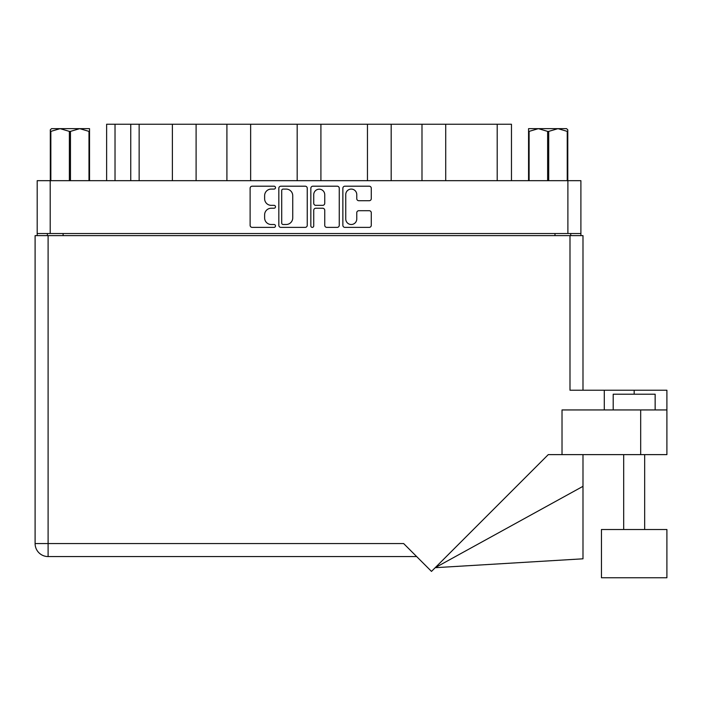 <?xml version="1.0" encoding="UTF-8"?>
<svg xmlns="http://www.w3.org/2000/svg" width="702" height="702" viewBox="0 0 702 702"><rect width="100%" height="100%" fill="white"/><g stroke="black" fill="none" stroke-linecap="round" stroke-linejoin="round"><path stroke-width="1.05" d="M345.753 218.989A5.511 5.511 0 0 0 351.254 224.5A5.511 5.511 0 0 0 356.765 218.989L356.765 212.759A2.062 2.062 0 0 1 358.819 210.705L369.217 210.705A2.062 2.062 0 0 1 371.279 212.759L371.279 225.316A2.062 2.062 0 0 1 369.217 227.378L344.928 227.378A2.062 2.062 0 0 1 342.866 225.316L342.866 188.259A2.062 2.062 0 0 1 344.928 186.197L369.217 186.197A2.062 2.062 0 0 1 371.279 188.259L371.279 198.657A2.062 2.062 0 0 1 369.217 200.719L358.819 200.719A2.062 2.062 0 0 1 356.765 198.657L356.765 194.594A5.511 5.511 0 0 0 351.254 189.084A5.511 5.511 0 0 0 345.753 194.594L345.753 218.989M312.293 227.378A1.439 1.439 0 0 0 313.733 225.939L313.733 210.293A2.062 2.062 0 0 1 315.795 208.231L322.692 208.231A2.062 2.062 0 0 1 324.745 210.293L324.745 225.316A2.062 2.062 0 0 0 326.807 227.378L337.206 227.378A2.062 2.062 0 0 0 339.259 225.316L339.259 188.259A2.062 2.062 0 0 0 337.206 186.197L312.908 186.197A2.062 2.062 0 0 0 310.846 188.259L310.846 225.939A1.439 1.439 0 0 0 312.293 227.378M307.248 225.316L307.248 188.259A2.062 2.062 0 0 0 305.186 186.197L280.888 186.197A2.062 2.062 0 0 0 278.834 188.259L278.834 225.316A2.062 2.062 0 0 0 280.888 227.378L305.186 227.378A2.062 2.062 0 0 0 307.248 225.316M37.197 180.677L37.197 233.538L37.197 180.677L580.896 180.677L580.896 235.635M580.896 180.677L580.896 233.538L37.197 233.538L37.197 235.635M271.218 189.084L274.043 189.084A1.439 1.439 0 0 0 275.491 187.645A1.439 1.439 0 0 0 274.043 186.197L252.167 186.197A2.062 2.062 0 0 0 250.114 188.259L250.114 225.316A2.062 2.062 0 0 0 252.167 227.378L274.043 227.378A1.439 1.439 0 0 0 275.491 225.939A1.439 1.439 0 0 0 274.043 224.5L271.218 224.5A6.59 6.59 0 0 1 264.628 217.91L264.628 214.821A6.59 6.59 0 0 1 271.218 208.231L274.043 208.231A1.439 1.439 0 0 0 275.491 206.792A1.439 1.439 0 0 0 274.043 205.344L271.218 205.344A6.59 6.59 0 0 1 264.628 198.763L264.628 195.674A6.59 6.59 0 0 1 271.218 189.084M367.453 180.677L367.453 124.245L320.911 124.245L320.911 180.677M421.99 180.677L421.99 124.245L391.181 124.245L391.181 180.677M172.376 180.677L172.376 124.245L139.145 124.245L139.145 180.677M226.913 180.677L226.913 124.245L196.104 124.245L196.104 180.677M297.183 180.677L297.183 124.245L250.64 124.245L250.64 180.677M47.367 235.635L47.367 233.538M570.726 233.538L570.726 235.635M106.625 180.677L106.625 124.245L139.145 124.245M497.2 180.677L497.2 124.245L445.717 124.245L445.717 180.677M497.2 124.245L511.468 124.245L511.468 180.677M391.181 124.245L367.453 124.245M445.717 124.245L421.99 124.245M196.104 124.245L172.376 124.245M250.64 124.245L226.913 124.245M320.911 124.245L297.183 124.245M283.16 189.084A1.439 1.439 0 0 0 281.713 190.523L281.713 223.052A1.439 1.439 0 0 0 283.16 224.5L286.144 224.5A6.59 6.59 0 0 0 292.734 217.91L292.734 195.674A6.59 6.59 0 0 0 286.144 189.084L283.16 189.084M324.745 194.691A5.511 5.511 0 0 0 319.243 189.189A5.511 5.511 0 0 0 313.733 194.691L313.733 203.29A2.062 2.062 0 0 0 315.795 205.344L322.692 205.344A2.062 2.062 0 0 0 324.745 203.29L324.745 194.691M613.197 409.942L613.197 394.208L655.15 394.208L655.15 409.942M48.105 556.563A13.005 13.005 0 0 1 35.1 543.559L35.1 235.635L35.1 543.559A13.005 13.005 0 0 0 48.105 556.563L416.655 556.563L48.105 556.563L48.105 543.559L403.65 543.559L431.484 571.402L548.262 454.624L640.68 454.624L640.68 409.942L666.9 409.942L666.9 454.624L640.68 454.624M666.9 529.51L601.456 529.51L601.456 577.755L666.9 577.755L666.9 529.51M562.021 454.624L562.021 409.942L640.68 409.942M35.1 235.635L569.989 235.635L569.989 390.224L604.29 390.224L604.29 409.942M569.989 235.635L582.993 235.635L582.993 390.224M666.9 409.942L666.9 390.224L604.29 390.224M582.993 486.328L582.993 558.81L435.196 567.69L582.993 486.328L582.993 454.624M51.527 128.65L50.307 129.809L50.307 131.379L50.307 129.809L51.527 128.65L60.118 128.65L50.851 131.379L50.851 180.677M50.307 180.677L50.307 131.379L50.851 131.379M88.987 180.677L88.987 131.379L79.73 128.65L89.531 128.65L89.531 180.677M88.987 131.379L89.531 131.379M69.375 180.677L69.375 131.379L60.118 128.65L79.73 128.65L70.463 131.379L70.463 180.677M69.375 131.379L70.463 131.379M60.118 128.65L80.405 128.65M567.786 129.809L566.567 128.65L567.786 129.809L567.786 180.677M567.242 180.677L567.242 131.379L557.985 128.65L566.567 128.65M567.242 131.379L567.786 131.379M547.63 180.677L547.63 131.379L538.373 128.65L557.985 128.65L548.718 131.379L548.718 180.677M547.63 131.379L548.718 131.379M528.562 180.677L528.562 128.65L538.373 128.65L529.106 131.379L529.106 180.677M528.562 131.379L529.106 131.379M535.591 128.65L538.373 128.65M557.985 128.65L558.757 128.65M50.202 180.677L50.202 233.538M567.892 233.538L567.892 180.677M554.992 235.635L554.992 233.538M63.101 233.538L63.101 235.635M115.023 124.245L115.023 180.677M130.748 180.677L130.748 124.245M48.105 235.635L48.105 543.559L35.1 543.559M634.178 394.208L634.178 390.224M644.664 529.51L644.664 454.624M623.692 529.51L623.692 454.624"/></g></svg>
